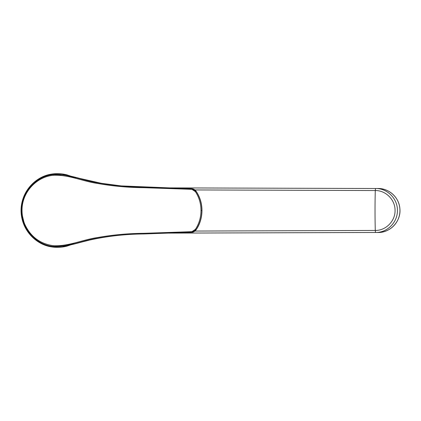 <?xml version="1.0" encoding="UTF-8"?>
<svg xmlns="http://www.w3.org/2000/svg" width="421" height="421" viewBox="0 0 421 421"><rect width="100%" height="100%" fill="white"/><g stroke="black" fill="none" stroke-linecap="round" stroke-linejoin="round"><path stroke-width="0.63" d="M66.928 174.862L70.996 176.215L66.928 174.868C61.598 173.531 56.609 173.263 51.951 174.062C36.28 176.041 21.018 190.976 21.113 210.5C20.997 229.971 36.232 244.938 51.951 246.938C56.609 247.737 61.603 247.469 66.928 246.132L71.06 244.759L66.928 246.138M64.508 246.169L53.614 246.485C36.174 245.048 21.224 228.877 21.513 210.5C21.224 192.129 36.174 175.946 53.614 174.515L64.439 174.815M200.98 210.5C200.949 203.543 199.075 197.244 195.355 191.608L191.908 189.334L143.698 187.692C128.21 187.566 112.944 186.177 97.898 183.519C82.858 181.398 68.439 174.494 53.467 175.283C36.422 176.694 21.75 192.476 22.029 210.5C22.05 215.305 22.955 219.862 24.755 224.172C30.544 236.713 40.116 243.891 53.467 245.717C68.512 246.495 82.89 239.586 97.93 237.476C112.97 234.823 128.226 233.434 143.698 233.308L191.908 231.666L195.355 229.392C199.07 223.756 200.949 217.462 200.98 210.5L201.854 210.5C201.827 217.568 199.896 223.956 196.07 229.666L192.039 232.266C193.818 232.013 195.197 231.15 196.175 229.666C200.012 223.961 201.938 217.573 201.964 210.5C201.943 203.438 200.012 197.049 196.175 191.334C195.191 189.85 193.813 188.987 192.039 188.734L196.07 191.334C199.896 197.039 201.822 203.427 201.854 210.5L201.964 210.5C201.948 203.438 200.017 197.054 196.191 191.345L195.355 191.608M190.913 188.687L143.914 187.04C128.568 186.898 113.449 185.482 98.572 182.777C83.653 180.567 69.428 173.852 54.472 174.415L77.596 177.92C71.496 176.236 64.529 174.668 63.013 174.604M89.684 180.914L77.596 177.92M88.794 240.291L75.48 243.622L54.462 246.585C69.428 247.148 83.653 240.433 98.572 238.218C113.449 235.518 128.568 234.102 143.914 233.96L189.413 232.36M53.467 175.283L53.614 174.515C68.586 173.694 82.969 180.672 98.009 182.83C113.054 185.514 128.321 186.919 143.814 187.04L191.902 188.724M191.908 231.666L191.765 232.281L143.814 233.96C128.337 234.081 113.075 235.486 98.04 238.165C83 240.312 68.665 247.295 53.614 246.485L53.467 245.717M191.823 232.276L192.039 232.266C192.992 232.429 194.376 231.561 196.191 229.655C199.833 224.535 201.764 218.146 201.975 210.5M196.175 191.334L195.923 191.702L196.175 191.334L194.486 189.629L192.039 188.734L191.908 189.334M195.923 229.298L196.175 229.666L195.923 229.298M22.871 221.83A36.18 36.18 0 0 1 22.918 199.012M194.907 231.055L375.279 230.445C385.847 230.645 395.261 221.093 395.056 210.511C395.261 199.912 385.873 190.355 375.279 190.545L194.902 189.939M167.826 187.882L375.516 188.503C387.22 188.203 397.687 198.744 397.403 210.479C397.698 222.22 387.246 232.787 375.516 232.487L168.063 233.113M375.516 232.487L375.279 230.445A70.939 6.183 90 0 1 375.279 190.545L375.516 188.503L378.042 188.503A21.992 21.908 -90 0 1 399.95 210.495A21.992 21.908 -90 0 1 378.042 232.487L375.59 232.487M22.029 210.5L21.113 210.5C20.976 191.034 36.306 176.015 51.946 174.062L51.946 174.062M143.914 187.04L143.698 187.692M143.698 233.308L143.914 233.96M195.355 229.392L196.175 229.666M51.946 246.938L40.595 243.149M63.097 246.385C65.181 246.206 71.796 244.648 75.48 243.622M191.776 232.281L190.824 232.308M190.824 188.692L191.765 188.719M179.846 232.697L143.919 233.96C120.543 234.15 97.809 237.349 75.722 243.559M185.819 232.487L188.824 232.381M77.432 177.878L101.324 183.282L121.316 185.908L179.846 188.303M185.819 188.513L188.824 188.619M21.113 210.5L25.302 227.708L36.148 240.365M378.042 232.487C390.42 232.845 401.255 221.03 399.876 208.684C399.197 197.517 388.983 188.229 378.042 188.503"/></g></svg>
